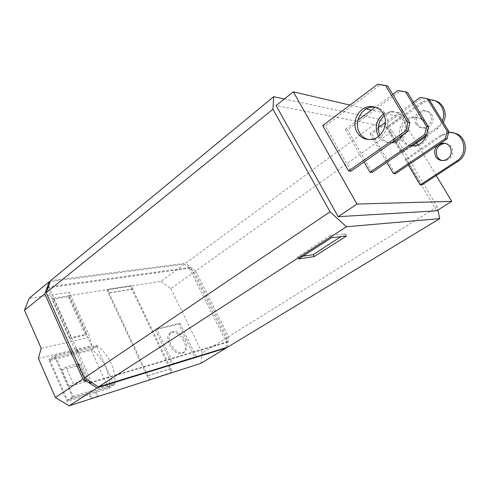 <?xml version="1.0" encoding="UTF-8"?>
<svg xmlns="http://www.w3.org/2000/svg" width="490" height="490" viewBox="0 0 490 490"><rect width="100%" height="100%" fill="white"/><g stroke="black" fill="none" stroke-linecap="round" stroke-linejoin="round"><path stroke-width="0.37" stroke-dasharray="2.45 1.84" d="M416.035 124.093C412.635 118.96 416.874 110.74 423.072 110.556C426.104 110.446 428.462 111.665 430.14 114.207C433.528 119.278 429.436 127.406 423.378 127.761C420.212 127.957 417.762 126.739 416.035 124.093M417.701 124.466C414.32 119.358 418.534 111.181 424.708 110.997C427.733 110.893 430.079 112.106 431.751 114.636C435.12 119.683 431.047 127.761 425.014 128.111C421.859 128.313 419.422 127.094 417.701 124.466M445.52 143.484C448.185 143.76 450.255 145.034 451.719 147.3C454.218 153.829 452.16 158.282 445.545 160.653L442.458 160.591M410.663 145.928C406.651 145.273 403.558 143.196 401.384 139.693L400.544 138.045M400.085 136.802C397.065 128.276 403.766 117.631 412.702 117.037C417.964 116.712 422.062 118.782 425.008 123.235C427.121 126.873 427.592 130.824 426.441 135.081M410.785 145.842C407.551 144.875 405.04 142.927 403.252 140.005L401.8 136.606M401.592 135.755C399.583 127.48 406.161 118.059 414.522 117.478C419.759 117.159 423.838 119.217 426.772 123.645C432.272 131.957 426.012 145.156 416.237 146.185L411.471 146.02M383.456 114.029L390.163 111.567C395.718 111.199 400.048 113.398 403.166 118.163C406.088 123.535 406.051 129.054 403.062 134.719M384.191 115.567C386.586 113.564 389.274 112.4 392.251 112.069C397.776 111.708 402.088 113.901 405.187 118.635C411.012 127.529 404.415 141.702 394.113 142.829C388.209 143.454 383.646 141.261 380.412 136.238L379.873 135.228M375.505 107.212C379.756 107.947 383.07 110.232 385.446 114.054C391.553 123.474 384.668 138.541 373.895 139.754L368.474 139.546M170.636 344.017C168.278 338.461 168.536 334.48 171.414 332.073C176.302 330.199 180.871 332.875 185.134 340.103C187.554 345.683 187.284 349.707 184.326 352.169C179.475 354.001 174.918 351.281 170.636 344.017M183.854 340.936C179.603 333.715 175.028 331.044 170.134 332.924C167.249 335.338 166.986 339.319 169.344 344.868C173.613 352.126 178.176 354.834 183.033 353.002C185.998 350.534 186.267 346.516 183.854 340.936M284.359 98.974L381.067 119.591L185.624 263.252L50.599 280.617M381.067 119.591L392.386 131.369L195.682 270.958L185.624 263.252M392.386 131.369L437.239 206.878L437.907 210.026M436.627 210.829L387.008 127.155L276.103 105.558M195.682 270.958L228.573 336.642L227.507 347.226M48.743 286.846L91.563 382.114L227.807 341.726L190.635 267.344L48.743 286.846L48.149 287.324M437.239 206.878L228.573 336.642M416.684 142.964L401.139 117.061L387.008 127.155M436.235 175.543L417.866 144.936M401.139 117.061L371.432 110.109M366.3 108.909L349.989 105.093M227.807 341.726L226.466 342.565L91.74 382.623M91.256 382.316L91.563 382.114M47.665 288.659L89.088 380.957M47.346 287.961L189.367 268.244L190.635 267.344M189.367 268.244L226.466 342.565M331.718 237.638L330.425 235.292L345.279 233.73L346.54 235.984M330.425 235.292L297.559 256.993L298.606 258.947M302.857 256.209L297.559 256.993M345.279 233.73L340.862 236.621M429.344 99.77L425.406 100.426L421.443 102.3L386.126 127.504L387.921 127.847L402.615 152.623L400.887 152.408L436.382 128.006C438.991 126.181 440.951 123.786 442.268 120.816M386.126 127.504L400.887 152.408M448.552 132.484L440.761 135.179L405.065 159.458L408.354 165.001M405.065 159.458L406.774 159.636L421.798 184.969M378.329 127.535L369.968 133.543L371.965 133.874L395.357 173.766M369.968 133.543L386.818 162.312M357.896 120.068L345.217 129.391L347.508 129.776L372.161 172.388M345.217 129.391L364.064 162.006M322.683 125.618L325.25 126.046L351.018 171.132M226.19 347.63L227.231 337.481L194.407 271.864L184.363 264.177L50.231 281.621M434.728 100.683L428.836 100.493L423.623 102.459L387.921 127.847M425.896 136.643L437.962 128.362L443.242 122.414M402.615 152.623L412.182 146.051M453.397 132.986L449.293 132.888L442.323 135.497L406.774 159.636M413.493 102.275L385.465 122.408M429.007 99.213L422.006 98L371.965 133.874M391.896 142.535C386.249 143.105 381.802 141.04 378.556 136.349M392.772 94.417L375.413 107.181M407.515 92.432L400.122 91.165L347.508 129.776M387.841 86.222L380.105 84.911L325.25 126.046M184.363 264.177L160.941 281.395L68.833 295.672L69.488 292.279L29.106 298.337M194.407 271.864L170.765 288.641L160.941 281.395M227.231 337.481L202.272 353.002L170.765 288.641M200.894 363.347L202.272 353.002M422.006 98L420.218 97.443M400.122 91.165L398.07 90.521M380.105 84.911L377.79 84.188M38.361 358.423L69.837 350.895L71.258 354.068L48.7 359.58L67.075 401.445L89.303 394.45L91.134 398.548L97.43 396.52L95.611 392.466L109.111 388.215C111.279 374.979 103.482 358.043 91.367 349.149L77.653 352.5L76.244 349.364L91.581 345.695L68.833 295.672M106.783 289.933L148.923 379.934L171.641 372.621L130.475 286.252L106.783 289.933L107.665 289.272L109.056 292.965L132.698 289.161L172.566 372.033L171.641 372.621M155.287 329.678L171.886 364.413L194.922 357.333L178.746 324.098L155.287 329.678L156.567 328.808L173.203 363.574L196.208 356.518L194.922 357.333M41.16 348.298L89.989 337.291L69.488 292.279M69.727 338.572L52.087 299.261L68.171 296.744L85.591 335.074L69.727 338.572L71.087 337.573L53.41 298.226L69.482 295.727L68.171 296.744M109.111 388.215L114.678 384.577L72.777 397.635L67.075 401.445M89.303 394.45L95.611 392.466M72.777 397.635L54.225 355.587L48.7 359.58M77.653 352.5L78.333 352.022L71.938 353.584L71.258 354.068M54.225 355.587L96.769 345.352L91.367 349.149M71.938 353.584L70.192 349.682L69.837 350.895M91.581 345.695L89.989 337.291M70.192 349.682L76.599 348.163L76.244 349.364M78.333 352.022L76.599 348.163M96.769 345.352C108.903 354.325 116.773 371.322 114.678 384.577M97.43 396.52L98.129 396.061L96.31 392.006M91.134 398.548L98.129 396.061M91.838 398.088L90.007 393.985M148.923 379.934L172.566 372.033M149.873 379.334L148.133 375.628L147.864 375.799L109.056 292.965M130.475 286.252L131.345 285.615L107.665 289.272M132.698 289.161L131.345 285.615M171.886 364.413L173.203 363.574M178.746 324.098L180.002 323.253L156.567 328.808M196.208 356.518L180.002 323.253M52.087 299.261L53.41 298.226M85.591 335.074L86.938 334.1L71.087 337.573M69.482 295.727L86.938 334.1M55.548 356.414L73.157 396.306L113.711 383.744L96.689 346.442L55.548 356.414L50.017 360.401L67.461 400.122L73.157 396.306M148.133 375.628L170.875 368.48M170.612 368.651L147.864 375.799M132.949 288.978L109.307 292.775M113.711 383.744L108.149 387.388L67.461 400.122M50.017 360.401L91.281 350.24L96.689 346.442M91.281 350.24L108.149 387.388M61.82 369.993L78.229 365.644L85.438 381.759L69.127 386.537L61.82 369.993L65.979 367.065L78.982 363.66L76.912 365.105L84.164 381.33L86.265 379.909L73.341 383.664L65.979 367.065M85.438 381.759L87.52 380.35L80.287 364.211L78.229 365.644M80.287 364.211L76.912 365.105M69.127 386.537L73.341 383.664M84.164 381.33L87.52 380.35M78.982 363.66L86.265 379.909M436.382 128.006L437.962 128.362M422.57 103.151L420.916 102.661M442.323 135.497L440.761 135.179M424.708 110.997L423.072 110.556M414.522 117.478L412.702 117.037M392.251 112.069L390.163 111.567M170.134 332.924L171.414 332.073M430.655 100.285L429.044 99.782M425.014 128.111L423.378 127.761M449.293 132.888L447.762 132.551M445.545 160.653L444.001 160.475M416.237 146.185L414.43 145.91M394.113 142.829L392.037 142.51M373.895 139.754L371.561 139.399M183.033 353.002L184.326 352.169"/><path stroke-width="0.73" d="M435.72 156.702C433.221 150.013 435.39 145.536 442.219 143.264C445.63 142.939 448.295 144.201 450.2 147.043C452.711 153.609 450.647 158.086 444.001 160.475C440.449 160.91 437.686 159.648 435.72 156.702M442.458 160.591C440.234 160.071 438.519 158.846 437.301 156.898C434.814 150.252 436.97 145.793 443.769 143.539L445.52 143.484M400.544 138.045L400.085 136.802M401.8 136.606L401.592 135.755M378.556 136.349L378.274 135.883C374.397 127.418 376.124 120.136 383.456 114.029M379.873 135.228C376.914 127.835 378.354 121.281 384.191 115.567M357.167 132.404C351.042 122.757 358.3 107.347 369.558 106.563C375.358 106.152 379.897 108.474 383.168 113.521C389.305 123.008 382.39 138.174 371.561 139.399C365.369 140.085 360.567 137.751 357.167 132.404M368.474 139.546C364.646 138.56 361.681 136.312 359.574 132.802C353.474 123.217 360.701 107.904 371.904 107.132L375.505 107.212M437.907 210.026L439.751 218.632L227.507 347.226L98.508 386.861L84.36 377.998L46.176 292.72L50.599 280.617L273.702 96.702L284.359 98.974M439.751 218.632L346.448 226.766L330.027 211.809L272.948 109.246L273.702 96.702M338.155 216.69L356.983 204.061L293.32 91.832L276.103 105.558L338.155 216.69L436.627 210.829L451.731 201.365L436.235 175.543M46.176 292.72L272.948 109.246M346.448 226.766L98.508 386.861M298.606 258.947L331.718 237.638L346.54 235.984L314.262 256.558L298.606 258.947M84.36 377.998L330.027 211.809M417.866 144.936L416.684 142.964M356.983 204.061L451.731 201.365M371.432 110.109L366.3 108.909M349.989 105.093L293.32 91.832M91.74 382.623L90.056 383.119L91.256 382.316M48.149 287.324L47.346 287.961L47.665 288.659M89.088 380.957L90.056 383.119M314.262 256.558L313.239 254.678L302.857 256.209M340.862 236.621L313.239 254.678M456.582 161.112L458.07 161.29L421.798 184.969L420.157 184.92L456.582 161.112C469.904 153.315 463.503 130.732 448.552 132.484M408.354 165.001L420.157 184.92M445.367 138.603L447.033 138.927L395.357 173.766L393.464 173.656L445.367 138.603L447.137 131.087L427.255 98.662L420.218 97.443L413.493 102.275M386.818 162.312L393.464 173.656M424.708 134.585L426.625 134.958L372.161 172.388L369.993 172.26L424.708 134.585L426.57 126.512L405.5 91.795L398.07 90.521L392.772 94.417M364.064 162.006L369.993 172.26M405.763 130.897L407.925 131.32L351.018 171.132L348.58 170.986L405.763 130.897L407.704 122.316L385.569 85.505L377.79 84.188L322.683 125.618L348.58 170.986M50.231 281.621L49.227 281.75L44.792 293.841L82.871 379.003L97.002 387.835L226.147 348.047L226.19 347.63M443.242 122.414C448.013 113.974 443.511 102.582 434.728 100.683M412.182 146.051L425.896 136.643M442.268 120.816C446.892 111.01 439.487 99.09 429.344 99.77M458.07 161.29C469.837 154.381 466.529 134.468 453.397 132.986M426.441 135.081C424.365 141.138 420.359 144.746 414.43 145.91L410.663 145.928M385.465 122.408L378.329 127.535M411.471 146.02L410.785 145.842M447.033 138.927L448.791 131.455L429.007 99.213L427.255 98.662M403.062 134.719C400.404 139.08 396.729 141.677 392.037 142.51L391.896 142.535M375.413 107.181L357.896 120.068M426.625 134.958L428.474 126.935L407.515 92.432L405.5 91.795M407.925 131.32L409.854 122.794L387.841 86.222L385.569 85.505M82.871 379.003L55.419 397.574L69.163 405.812L97.002 387.835M44.792 293.841L24.5 310.262L41.16 348.298L38.361 358.423L55.419 397.574M49.227 281.75L29.106 298.337L24.5 310.262M226.147 348.047L200.894 363.347L69.163 405.812M448.791 131.455L447.137 131.087M428.474 126.935L426.57 126.512M409.854 122.794L407.704 122.316M443.769 143.539L442.219 143.264M371.904 107.132L369.558 106.563"/></g></svg>

